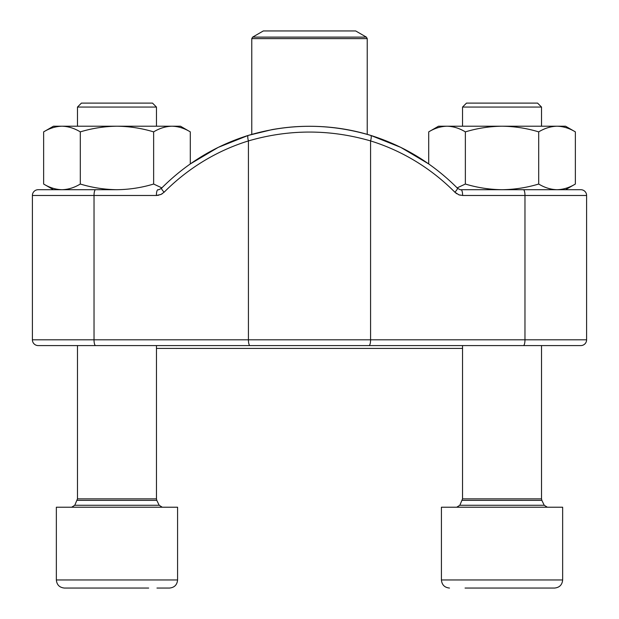 <?xml version="1.0" encoding="UTF-8"?>
<svg xmlns="http://www.w3.org/2000/svg" width="619" height="619" viewBox="0 0 619 619"><rect width="100%" height="100%" fill="white"/><g stroke="black" fill="none" stroke-linecap="round" stroke-linejoin="round"><path stroke-width="0.93" d="M542.027 588.05L554.57 588.05C559.475 587.57 562.168 584.878 562.648 579.964L562.648 507.224L441.417 507.224L441.417 579.964C441.896 584.878 444.589 587.57 449.495 588.05C444.589 587.57 441.896 584.878 441.417 579.964L562.648 579.964C562.168 584.878 559.475 587.57 554.57 588.05L465.062 588.05M81.422 103.11L152.514 103.11L156.46 107.064L77.476 107.064L77.476 126.206L77.476 107.064L81.422 103.11M148.676 588.05L64.43 588.05C59.525 587.57 56.832 584.878 56.352 579.964L177.583 579.964L177.583 507.224L56.352 507.224L56.352 579.964L56.352 507.224M85.26 588.05L80.006 588.05M169.505 588.05C174.411 587.57 177.104 584.878 177.583 579.964C177.104 584.878 174.411 587.57 169.505 588.05L156.963 588.05M462.54 107.064L466.486 103.11L537.578 103.11L541.524 107.064L462.54 107.064L462.54 126.206M61.97 189.708L53.466 189.708L43.639 184.036C49.621 187.658 55.725 189.546 61.97 189.708C68.214 189.546 74.326 187.658 80.308 184.036C92.262 187.658 104.479 189.546 116.968 189.708L38.169 189.708A5.772 5.772 0 0 0 32.397 195.48L32.397 339.808L586.603 339.808A5.772 5.772 0 0 1 580.831 345.58L38.169 345.58A5.772 5.772 0 0 1 32.397 339.808M523.403 345.58A5.772 1.563 90 0 0 524.974 339.808L524.974 195.48L586.603 195.48L586.603 339.808A5.772 5.772 0 0 1 580.831 345.58A5.772 5.772 0 0 0 586.603 339.808L586.603 195.48A5.772 5.772 0 0 0 580.831 189.708L545.904 189.708M523.403 189.708A5.772 1.563 -90 0 1 524.974 195.48L462.617 195.48A5.772 1.563 -90 0 0 461.054 189.708L580.831 189.708A5.772 5.772 0 0 1 586.603 195.48M73.096 345.58L545.904 345.58M248.792 135.244L248.389 135.383C289.104 123.266 329.842 123.266 370.611 135.383A5.772 1.501 107.2 0 1 370.727 135.399A5.772 1.501 107.2 0 1 370.572 140.915C329.826 129.116 289.112 129.116 248.428 140.915L248.428 339.808A5.772 1.563 90 0 0 249.999 345.58M32.397 195.48A5.772 5.772 0 0 1 38.169 189.708A5.772 5.772 0 0 0 32.397 195.48L94.026 195.48L94.026 339.808A5.772 1.563 90 0 0 95.597 345.58M157.946 189.708A5.772 1.563 90 0 0 156.383 195.48L161.041 194.42L164.12 192.223A5.772 1.122 44.8 0 1 161.582 188.168C159.408 189.553 158.193 190.072 157.946 189.708M248.389 135.383A5.772 1.501 72.8 0 0 248.289 135.399L272.143 129.595C288.307 126.825 299.054 126.346 308.85 126.284C330.283 126.237 350.903 129.278 370.711 135.399C403.704 145.759 432.604 163.346 457.41 188.161A5.772 1.122 135.2 0 1 454.88 192.223L458.934 194.83L462.617 195.48M462.54 348.42L156.46 348.42M352.165 30.95L263.315 30.95L252.637 37.117L366.363 37.117L355.685 30.95L352.165 30.95M457.139 187.89L465.364 184.036L465.364 131.878C477.319 128.257 489.544 126.369 502.032 126.206C514.521 126.369 526.738 128.257 538.692 131.878C544.674 128.257 550.786 126.369 557.03 126.206C563.275 126.369 569.379 128.257 575.361 131.878L575.361 184.036C569.379 187.658 563.275 189.546 557.03 189.708L565.534 189.708L575.361 184.036M465.364 184.036C477.319 187.658 489.544 189.546 502.032 189.708C514.521 189.546 526.738 187.658 538.692 184.036L538.692 131.878M370.711 135.399L400.764 147.368L428.704 163.927L428.704 131.878C434.677 128.257 440.79 126.369 447.034 126.206C453.278 126.369 459.391 128.257 465.364 131.878M538.692 184.036C544.674 187.658 550.786 189.546 557.03 189.708M428.704 131.878L438.531 126.206L565.534 126.206L575.361 131.878M80.308 184.036L80.308 131.878C92.262 128.257 104.479 126.369 116.968 126.206C129.456 126.369 141.681 128.257 153.636 131.878C159.609 128.257 165.722 126.369 171.966 126.206C178.21 126.369 184.323 128.257 190.296 131.878L190.296 163.927L218.236 147.368L248.289 135.399A5.772 1.501 72.8 0 0 248.428 140.915A213.586 205.578 -90 0 0 164.12 192.223M116.968 189.708C129.456 189.546 141.681 187.658 153.636 184.036L153.636 131.878M43.639 184.036L43.639 131.878C49.621 128.257 55.725 126.369 61.97 126.206C68.214 126.369 74.326 128.257 80.308 131.878M153.636 184.036L161.861 187.89M43.639 131.878L53.466 126.206L180.469 126.206L190.296 131.878M77.135 500.361L156.808 500.361L156.46 498.86L77.476 498.86L74.775 505.266L159.168 505.266L162.286 507.224M462.192 500.361L541.865 500.361L541.524 498.86L462.54 498.86L459.832 505.266L544.225 505.266L547.351 507.224M162.224 193.755L160.553 194.637M158.766 195.209L156.46 195.48M460.234 195.209L458.447 194.637M456.776 193.755L454.88 192.223A213.586 205.578 90 0 0 370.572 140.915L370.572 339.808A5.772 1.563 90 0 1 369.001 345.58M156.383 195.48L94.026 195.48A5.772 1.563 90 0 1 95.597 189.708M367.229 134.354L367.229 38.618L251.771 38.618L251.771 134.354M74.775 505.266L71.649 507.224M156.808 500.361L159.168 505.266M156.46 498.86L156.46 345.58M156.46 126.206L156.46 107.064M77.476 498.86L77.476 345.58L77.476 498.86M56.352 579.964C56.832 584.878 59.525 587.57 64.43 588.05M459.832 505.266L456.714 507.224M541.865 500.361L544.225 505.266M541.524 498.86L541.524 345.58M541.524 126.206L541.524 107.064M462.54 498.86L462.54 345.58M161.59 188.161C186.396 163.346 215.296 145.759 248.289 135.399M461.054 189.708C460.846 190.079 459.631 189.561 457.41 188.161M252.637 37.117L251.771 38.618M367.229 38.618L366.363 37.117"/></g></svg>
